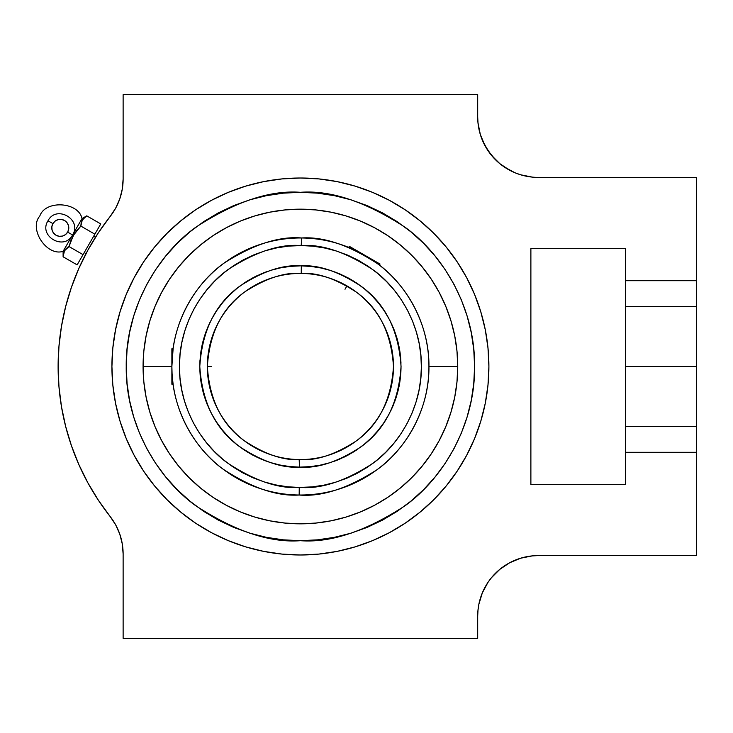 <?xml version="1.0" encoding="UTF-8"?>
<svg xmlns="http://www.w3.org/2000/svg" width="733" height="733" viewBox="0 0 733 733"><rect width="100%" height="100%" fill="white"/><g stroke="black" fill="none" stroke-linecap="round" stroke-linejoin="round"><path stroke-width="1.1" d="M299.577 459.564A93.064 93.064 0 0 1 207.347 366.5C209.556 399.787 221.833 424.499 244.171 440.652C265.007 454.341 283.469 460.645 299.577 459.564L299.504 467.123C282.095 468.295 262.13 461.478 239.599 446.672C215.447 429.217 202.171 402.49 199.788 366.5C202.152 330.455 215.52 303.654 239.893 286.108C262.661 271.283 282.828 264.531 300.411 265.868L290.58 266.354L280.84 267.792L271.283 270.184L262.011 273.491L253.105 277.688L244.648 282.736L236.732 288.591L229.42 295.188L222.786 302.463L216.904 310.361L211.81 318.791L207.576 327.678L204.223 336.942L201.795 346.48L200.311 356.22L199.788 366.051L200.219 375.882L201.621 385.631L203.966 395.197L207.228 404.488L211.388 413.412L216.4 421.887L222.218 429.831L228.778 437.17L236.026 443.841L243.897 449.76L252.308 454.881L261.177 459.16L270.422 462.55L279.951 465.024L289.682 466.555L299.504 467.123L310.251 466.646L319.991 465.208L329.538 462.816L338.82 459.509L347.726 455.312L356.174 450.264L364.099 444.409L371.402 437.812L378.036 430.537L383.927 422.639L389.012 414.209L393.245 405.322L396.599 396.058L399.027 386.52L400.511 376.78L401.043 366.949L400.603 357.118L399.201 347.369L396.865 337.803L393.594 328.512L389.434 319.588L384.422 311.113L378.613 303.169L372.043 295.83L364.796 289.159L356.925 283.24L348.523 278.119L339.654 273.84L330.409 270.45L320.871 267.976L311.149 266.446L301.318 265.877L301.245 273.436A93.064 93.064 0 0 1 393.474 366.5A93.064 93.064 0 0 1 299.577 459.564C315.822 460.965 334.578 454.863 355.844 441.248C378.677 425.076 391.22 400.163 393.474 366.5C391.266 333.213 378.988 308.501 356.65 292.348C335.815 278.659 317.352 272.355 301.245 273.436L301.318 265.877C318.727 264.705 338.701 271.522 361.222 286.328C385.384 303.783 398.651 330.51 401.043 366.5C398.679 402.545 385.311 429.346 360.929 446.892C338.17 461.717 317.994 468.469 300.411 467.132L299.504 467.123L299.174 459.554M299.623 487.463L300.411 487.463C321.439 489.067 345.6 481.022 372.895 463.348C398.816 444.849 421.658 407.942 421.374 367.077C422.052 326.231 399.567 289.104 373.83 270.358C346.7 252.418 322.612 244.144 301.575 245.537L301.648 237.978C323.885 236.493 349.375 245.216 378.127 264.118C405.413 283.882 429.437 323.088 428.942 366.5C429.474 410.352 404.854 450.08 376.936 469.771C347.543 488.563 321.622 496.983 299.174 495.022L299.247 487.463L299.174 495.022A128.532 128.532 0 0 1 171.879 366.5A128.532 128.532 0 0 1 301.648 237.978A128.532 128.532 0 0 1 428.942 366.5A128.532 128.532 0 0 0 379.144 264.906L370.477 258.74L358.703 251.95M300.411 540.688C330.684 543.006 365.529 531.398 404.918 505.843C442.329 479.116 475.286 425.626 474.599 366.5C475.286 307.374 442.329 253.884 404.918 227.157C365.529 201.602 330.684 189.994 300.411 192.312L283.341 193.155L266.427 195.665L249.852 199.816L233.754 205.579L218.306 212.882L203.637 221.668L189.911 231.857L177.249 243.329L165.768 256L155.579 269.726L146.792 284.386L139.49 299.843L133.727 315.941L129.576 332.516L127.066 349.43L126.232 366.5L127.066 383.57L129.576 400.484L133.727 417.059L139.49 433.157L146.792 448.614L155.579 463.274L165.768 477L177.249 489.671L189.911 501.143L203.637 511.332L218.306 520.118L233.754 527.421L249.852 533.184L266.427 537.335L283.341 539.845L300.411 540.688L317.481 539.845L334.395 537.335L350.979 533.184L367.068 527.421L382.525 520.118L397.185 511.332L410.911 501.143L423.582 489.671L435.063 477L445.243 463.274L454.029 448.614L461.341 433.157L467.095 417.059L471.246 400.484L473.756 383.57L474.599 366.5L473.756 349.43L471.246 332.516L467.095 315.941L461.341 299.843L454.029 284.386L445.243 269.726L435.063 256L423.582 243.329L410.911 231.857L397.185 221.668L382.525 212.882L367.068 205.579L350.979 199.816L334.395 195.665L317.481 193.155L300.411 192.312C270.138 189.994 235.302 201.602 195.903 227.157C158.493 253.884 125.535 307.374 126.232 366.5C125.535 425.626 158.493 479.116 195.903 505.843C235.302 531.398 270.138 543.006 300.411 540.688M84.139 217.71L86.751 215.85L84.13 217.71L86.751 215.85L100.76 223.941L86.751 215.85L82.023 218.581C78.523 201.758 45.299 199.77 39.811 216.043C28.459 228.934 46.802 256.706 63.111 251.327L63.111 256.788L64.477 250.768L69.021 246.554L73.337 235.421L80.841 226.085L82.206 220.065L86.751 215.85L82.023 218.581L63.111 251.327C46.802 256.706 28.459 228.934 39.811 216.043C45.299 199.77 78.523 201.758 82.023 218.581L63.111 251.327L63.111 256.788L64.477 250.768L69.021 246.554L66.401 248.423M52.913 223.611L48.002 220.77L52.913 223.611L55.103 221.109L58.081 219.643L61.398 219.424L64.541 220.496L67.033 222.685L68.508 225.663L68.719 228.971L67.656 232.114A8.512 8.512 0 0 0 64.541 220.496A8.512 8.512 0 0 0 52.913 223.611A8.512 8.512 0 0 0 56.029 235.229A8.512 8.512 0 0 0 67.656 232.114L65.466 234.615L62.488 236.081L59.171 236.301L56.029 235.229L53.536 233.039L52.061 230.061L51.851 226.754L52.913 223.611M72.567 234.954L67.656 232.114L72.567 234.954C82.499 219.57 56.359 204.48 48.002 220.77C38.07 236.154 64.211 251.245 72.567 234.954M208.199 379.043L207.412 370.018M338.628 281.646L340.918 282.718M350.099 287.812L352.6 289.453M355.441 291.45L357.356 292.898M171.879 348.771L171.879 366.5A128.532 128.532 0 0 0 171.925 369.982L171.879 366.5L143.082 366.5A157.329 157.329 0 0 0 300.411 523.829A157.329 157.329 0 0 0 457.74 366.5L456.98 351.08L454.717 335.806L450.969 320.834L445.765 306.293L439.168 292.339L431.224 279.09L422.025 266.693L411.662 255.249L400.218 244.886L387.821 235.687L374.572 227.752L360.618 221.146L346.086 215.942L331.105 212.194L315.831 209.931L300.411 209.171L284.99 209.931L269.717 212.194L254.745 215.942L240.204 221.146L226.25 227.752L213.001 235.687L200.604 244.886L189.16 255.249L178.797 266.693L169.598 279.09L161.663 292.339L155.057 306.293L149.862 320.834L146.105 335.806L143.842 351.08L143.082 366.5L143.842 381.92L146.105 397.194L149.862 412.166L155.057 426.707L161.663 440.661L169.598 453.91L178.797 466.307L189.16 477.751L200.604 488.114L213.001 497.313L226.25 505.248L240.204 511.854L254.745 517.058L269.717 520.806L284.99 523.069L300.411 523.829L315.831 523.069L331.105 520.806L346.086 517.058L360.618 511.854L374.572 505.248L387.821 497.313L400.218 488.114L411.662 477.751L422.025 466.307L431.224 453.91L439.168 440.661L445.765 426.707L450.969 412.166L454.717 397.194L456.98 381.92L457.74 366.5L456.98 351.08L454.717 335.806L450.969 320.834L445.765 306.293L439.168 292.339L431.224 279.09L422.025 266.693L411.662 255.249L400.218 244.886L387.821 235.687L374.572 227.752L360.618 221.146L346.086 215.942L331.105 212.194L315.831 209.931L300.411 209.171L284.99 209.931L269.717 212.194L254.745 215.942L240.204 221.146L226.25 227.752L213.001 235.687L200.604 244.886L189.16 255.249L178.797 266.693L169.598 279.09L161.663 292.339L155.057 306.293L149.862 320.834L146.105 335.806L143.842 351.08L143.082 366.5L143.842 381.92L146.105 397.194L149.862 412.166L155.057 426.707L161.663 440.661L169.598 453.91L178.797 466.307L189.16 477.751L200.604 488.114L213.001 497.313L226.25 505.248L240.204 511.854L254.745 517.058L269.717 520.806L284.99 523.069L300.411 523.829L315.831 523.069L331.105 520.806L346.086 517.058L360.618 511.854L374.572 505.248L387.821 497.313L400.218 488.114L411.662 477.751L422.025 466.307L431.224 453.91L439.168 440.661L445.765 426.707L450.969 412.166L454.717 397.194L456.98 381.92L457.74 366.5L428.942 366.5L457.74 366.5A157.329 157.329 0 0 0 300.411 209.171A157.329 157.329 0 0 0 143.082 366.5L171.879 366.5L171.879 348.771L173.107 348.771L171.879 366.5L171.879 384.229L173.107 384.229L172.264 376.377M172.493 353.957L173.061 349.11M172.924 382.873L173.061 383.89A128.532 128.532 0 0 0 299.174 495.022C276.946 496.507 251.456 487.784 222.704 468.882C195.409 449.118 171.385 409.912 171.879 366.5L171.925 362.972M379.419 265.117L378.338 264.283L379.419 265.117L380.033 264.054L379.419 265.117M375.223 261.983L379.144 264.906M351.492 248.551L358.758 251.969M377.367 263.55L378.338 264.283M488.902 366.5A188.491 188.491 0 0 1 300.411 554.991A188.491 188.491 0 0 1 111.92 366.5L112.827 348.028L115.548 329.731L120.038 311.782L126.268 294.364L134.176 277.642L143.686 261.782L154.709 246.92L167.133 233.213L180.831 220.798L195.693 209.775L211.562 200.265L228.284 192.358L245.692 186.127L263.642 181.628L281.939 178.916L300.411 178.009L318.892 178.916L337.189 181.628L355.129 186.127L372.547 192.358L389.269 200.265L405.129 209.775L419.991 220.798L433.698 233.213L446.113 246.92L457.135 261.782L466.646 277.642L474.553 294.364L480.784 311.782L485.283 329.731L487.995 348.028L488.902 366.5L487.995 384.972L485.283 403.269L480.784 421.218L474.553 438.636L466.646 455.358L457.135 471.218L446.113 486.08L433.698 499.787L419.991 512.202L405.129 523.225L389.269 532.735L372.547 540.642L355.129 546.873L337.189 551.372L318.892 554.084L300.411 554.991L281.939 554.084L263.642 551.372L245.692 546.873L228.284 540.642L211.562 532.735L195.693 523.225L180.831 512.202L167.133 499.787L154.709 486.08L143.686 471.218L134.176 455.358L126.268 438.636L120.038 421.218L115.548 403.269L112.827 384.972L111.92 366.5A188.491 188.491 0 0 1 300.411 178.009A188.491 188.491 0 0 1 488.902 366.5L487.995 384.972M625.432 426.652L696.35 426.652L696.35 366.5L625.432 366.5L625.432 426.652L696.35 426.652L696.35 452.316L625.432 452.316L625.432 426.652L625.432 484.687L530.884 484.687L530.884 248.313L625.432 248.313L625.432 280.684L696.35 280.684L696.35 306.348L625.432 306.348L625.432 366.5L696.35 366.5L696.35 306.348L625.432 306.348L625.432 280.684L625.432 426.652M95.473 237.263L93.668 236.218L95.473 237.263L95.088 237.868L95.473 237.263M94.007 239.618L95.088 237.868L94.007 239.609M86.357 252.995L86.018 253.636L84.222 252.601L86.018 253.636L88.006 249.935M69.195 245.885L65.347 249.522M70.954 240.387L74.949 232.874L80.841 226.085L76.763 230.483L80.841 226.085L94.85 234.175L83.04 254.644L69.021 246.554L70.945 240.415M81.226 222.53L84.13 217.71M80.841 225.901L81.198 222.64M69.021 246.554L83.04 254.644L77.13 264.879L63.111 256.788L77.13 264.879L83.04 254.644L94.85 234.175L80.841 226.085M66.41 248.414L65.347 249.513M100.76 223.941L94.85 234.175L100.76 223.941M478.145 608.793L478.145 608.793A60.509 60.509 0 0 1 504.542 565.839M477.696 94.658L477.696 116.886L477.696 94.658L123.126 94.658L477.696 94.658M477.696 638.342L123.126 638.342L123.126 553.965L123.126 638.342L477.696 638.342L477.696 616.114L477.696 638.342M538.214 177.395L696.35 177.395L696.35 555.605L538.214 555.605L696.35 555.605L696.35 452.316L625.432 452.316L625.432 484.687L530.884 484.687L530.884 248.313L625.432 248.313L625.432 280.684L696.35 280.684L696.35 177.395L538.214 177.395A60.509 60.509 0 0 1 477.696 116.886L477.989 122.814L477.696 116.886M123.126 179.035L122.283 189.096L123.126 179.035L123.126 94.658L123.126 179.035A60.509 60.509 0 0 1 110.133 216.501L98.295 232.883A242.293 242.293 0 0 0 95.372 237.41M86.1 253.471A242.293 242.293 0 0 0 78.816 268.525M98.295 232.883L87.859 250.191L78.907 268.315L71.495 287.116A242.293 242.293 0 0 0 71.44 287.29M65.741 306.211A242.293 242.293 0 0 0 65.603 306.742M61.535 325.956A242.293 242.293 0 0 0 61.535 407.044M65.603 426.258A242.293 242.293 0 0 0 65.741 426.789M71.44 445.71A242.293 242.293 0 0 0 71.495 445.884L78.907 464.685L87.859 482.809L98.295 500.117L110.133 516.499A242.293 242.293 0 0 1 110.133 216.501L115.695 208.09L119.791 198.863L115.695 208.09M78.816 464.475A242.293 242.293 0 0 0 110.133 516.499A60.509 60.509 0 0 1 123.126 553.965L122.283 543.904L123.126 553.965M477.696 616.114L477.989 610.186L477.696 616.114A60.509 60.509 0 0 1 538.214 555.605L532.277 555.898L538.214 555.605M538.178 555.605A60.509 60.509 0 0 0 532.341 555.889M532.213 555.898A60.509 60.509 0 0 0 526.477 556.75M526.34 556.778A60.509 60.509 0 0 0 504.634 565.775M532.277 177.102L520.641 174.793L515.052 172.786L504.588 167.197L499.824 163.661L491.431 155.268L484.843 145.409L480.307 134.451L477.989 122.814L480.307 134.451M122.283 189.096L119.791 198.863L122.283 189.096M78.907 268.315L71.495 287.116L65.677 306.476L61.49 326.249L58.961 346.306L58.118 366.5L58.961 386.694L61.49 406.751L65.677 426.524L71.495 445.884L78.907 464.685M110.133 516.499L115.695 524.91L119.791 534.137L122.283 543.904L119.791 534.137M487.894 582.497L482.305 592.96L478.86 604.313L477.989 610.186L478.86 604.313L482.305 592.96L487.894 582.497L491.431 577.732L499.824 569.339L509.682 562.752L520.641 558.207L532.277 555.898L520.641 558.207M509.682 170.248L499.824 163.661M495.426 159.675L487.894 150.503L482.305 140.04M71.495 287.116L65.677 306.476L61.49 326.249M61.49 406.751L65.677 426.524L71.495 445.884M509.682 562.752L515.052 560.214M397.313 204.828L405.129 209.775M412.697 517.901L405.129 523.225M167.133 233.213L180.831 220.798M300.411 178.009L318.892 178.916M355.129 186.127L357.017 186.713L355.129 186.127M466.646 277.642L468.928 282.049M483.258 320.697L485.283 329.731M485.283 403.269L483.258 412.303M468.928 450.951L466.664 455.321M372.547 540.642L355.129 546.873M349.32 246.325L380.033 264.054L349.32 246.325L348.706 247.387L349.925 247.891M375.232 261.993L377.019 263.294M171.879 367.206L171.879 384.229M172.063 373.308L172.255 376.368M172.731 381.242L173.061 383.89M301.199 245.537L301.648 237.978C279.2 236.017 253.279 244.437 223.886 263.229C195.968 282.92 171.348 322.648 171.879 366.5L172.063 373.299M428.942 366.5A128.532 128.532 0 0 1 299.174 495.022M301.575 245.537L300.411 245.537C279.383 243.933 255.221 251.978 227.926 269.652C202.006 288.151 179.164 325.058 179.448 365.923C178.779 406.769 201.254 443.896 227.001 462.642C254.122 480.582 278.21 488.856 299.247 487.463L287.437 486.767L275.745 484.925L264.292 481.947L253.178 477.87L242.522 472.721L232.425 466.555L222.969 459.426L214.256 451.418L206.376 442.595L199.385 433.038L193.375 422.849L188.372 412.12L184.45 400.951L181.647 389.461L179.97 377.742L179.448 365.923L180.08 354.103L181.866 342.403L184.789 330.931L188.821 319.808L193.915 309.124L200.036 298.991L207.109 289.508L215.081 280.757L223.867 272.832L233.387 265.795L243.548 259.729L254.25 254.681L265.401 250.713L276.882 247.846L288.591 246.114L301.575 245.537L313.385 246.233L325.076 248.075L336.539 251.053L347.644 255.13L358.3 260.279L368.406 266.446L377.852 273.574L386.566 281.582L394.446 290.405L401.437 299.962L407.456 310.151L412.45 320.88L416.371 332.049L419.184 343.539L420.852 355.258L421.374 367.077L420.742 378.897L418.955 390.597L416.032 402.069L412.001 413.192L406.907 423.876L400.795 434.009L393.713 443.492L385.741 452.243L376.954 460.168L367.435 467.205L357.273 473.271L346.572 478.319L335.421 482.287L323.94 485.154L312.231 486.886L299.247 487.463M288.555 246.114L300.411 245.537M312.267 486.886L300.411 487.463M300.411 265.868L290.589 266.354M285.733 266.949L280.858 267.792M276.167 268.837L272.63 269.781M266.766 271.668L263.239 272.988M257.759 275.361L254.278 277.074M249.092 279.942L245.757 282.013M240.937 285.329L236.539 288.738M233.341 291.487L230.336 294.281M226.396 298.322L222.869 302.372M222.548 302.756L217.573 309.372M214.613 313.926L212.387 317.746M209.931 322.456L208.025 326.606M207.641 327.532L207.412 328.072M206.074 331.49L204.278 336.768M203.133 340.772L202.015 345.417M201.832 346.297L201.694 347.011M201.089 350.328L200.43 355.139M199.99 360.013L199.797 365.007M199.788 365.831L199.788 366.692M199.834 369.789L200.201 375.653M200.64 379.566L201.438 384.669M202.372 389.177L203.701 394.308M205.029 398.569L206.889 403.645M207.127 404.231L207.576 405.322M208.593 407.667L211.26 413.165M213.019 416.381L215.942 421.191M216.235 421.64L216.986 422.767M218.26 424.618L221.705 429.19M224.289 432.314L228.549 436.941M231.023 439.379L235.449 443.346M235.769 443.621L237.025 444.656M238.454 445.792L243.292 449.347M244.565 450.209L245.042 450.52M246.435 451.427L251.712 454.561M251.987 454.707L253.581 455.569M254.937 456.265L262.634 459.765M263.825 460.242L269.836 462.367M271.183 462.789L272.053 463.045M273.061 463.338L279.383 464.905M279.557 464.942L281.747 465.382M282.544 465.528L289.132 466.49M289.26 466.509L290.919 466.683M300.411 467.132L310.233 466.646M315.098 466.051L319.964 465.208M324.655 464.163L328.192 463.219M334.056 461.332L337.583 460.012M343.071 457.639L346.544 455.926M351.739 453.058L355.065 450.987M359.894 447.671L364.283 444.262M367.49 441.513L370.486 438.719M374.426 434.678L377.962 430.628M380.684 427.192L383.249 423.628M386.218 419.074L388.435 415.254M390.891 410.544L392.796 406.394M393.19 405.468L393.41 404.928M394.748 401.51L396.544 396.232M397.698 392.228L398.807 387.583M398.99 386.703L399.137 385.989M399.732 382.672L400.392 377.861M400.832 372.987L401.024 367.993M401.033 367.169L401.043 366.308M400.988 363.211L400.621 357.347M400.191 353.434L399.384 348.331M398.45 343.823L397.121 338.692M395.793 334.431L393.933 329.355M393.694 328.769L393.255 327.678M392.228 325.333L389.571 319.835M387.812 316.619L384.88 311.809M384.587 311.36L383.835 310.233M382.562 308.382L379.126 303.81M376.533 300.686L372.272 296.059M369.799 293.621L365.373 289.654M365.052 289.379L363.797 288.344M362.368 287.208L357.53 283.653M356.256 282.791L355.78 282.48M354.387 281.573L349.11 278.439M348.835 278.293L347.24 277.431M345.884 276.735L338.188 273.235M337.006 272.758L330.986 270.633M329.648 270.211L328.769 269.955M327.761 269.662L321.439 268.095M321.274 268.058L319.075 267.618M318.278 267.472L311.69 266.51M311.562 266.491L309.903 266.317M207.412 363.037L207.347 366.5A93.064 93.064 0 0 1 301.245 273.436C285 272.035 266.244 278.137 244.978 291.752C222.145 307.924 209.601 332.837 207.347 366.5L208.053 355.102M349.925 287.702L346.892 285.879M332.031 278.971L331.169 278.668M211.223 366.5L207.347 366.5M345.005 289.26L346.947 285.907"/></g></svg>
